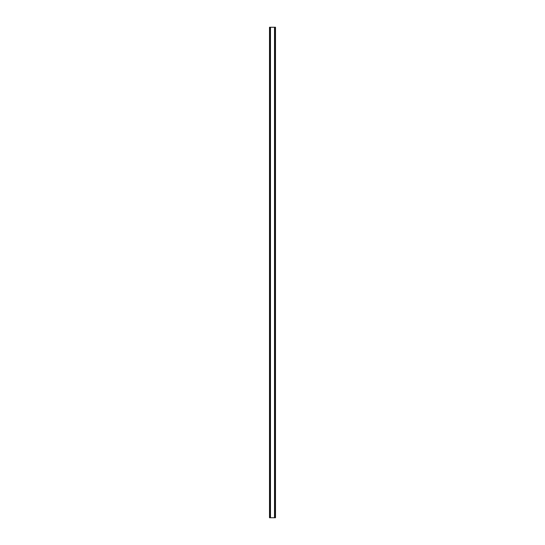 <?xml version="1.0" encoding="UTF-8"?>
<svg xmlns="http://www.w3.org/2000/svg" width="545" height="545" viewBox="0 0 545 545"><rect width="100%" height="100%" fill="white"/><g stroke="black" fill="none" stroke-linecap="round" stroke-linejoin="round"><path stroke-width="0.82" d="M275.32 27.25L269.509 27.25L269.509 517.75L275.491 517.75L275.491 27.25L275.32 517.75M269.509 27.25L269.509 517.75M270.395 27.25L270.395 517.75M270.47 27.25L270.47 517.75M270.484 27.25L270.484 517.75M274.517 27.25L274.517 517.75M274.53 27.25L274.53 517.75M274.605 27.25L274.605 517.75M269.618 27.25L269.618 517.75M269.68 27.25L269.68 517.75M269.789 27.25L269.789 517.75M269.795 27.25L269.795 517.75M269.918 27.25L269.918 517.75M275.082 27.25L275.082 517.75M275.205 27.25L275.205 517.75M275.211 27.25L275.211 517.75M275.382 27.25L275.382 517.75"/></g></svg>
